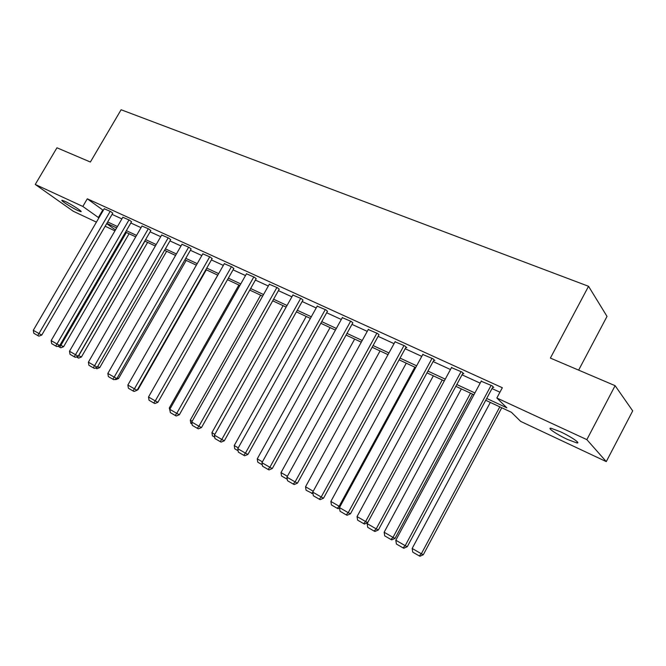 <?xml version="1.0" encoding="UTF-8"?>
<svg xmlns="http://www.w3.org/2000/svg" width="666" height="666" viewBox="0 0 666 666"><rect width="100%" height="100%" fill="white"/><g stroke="black" fill="none" stroke-linecap="round" stroke-linejoin="round"><path stroke-width="1" d="M64.927 201.323C71.312 204.221 83.342 212.046 80.852 211.655L77.989 210.598C71.67 207.717 59.732 199.975 62.138 200.299L64.927 201.323M560.164 431.643C570.72 436.471 581.343 443.698 576.814 442.915L567.482 439.435C557.101 434.657 546.595 427.547 551.015 428.255L560.164 431.643M578.637 370.13L607.017 316.4L588.544 286.288L121.104 109.748L90.376 162.029L56.951 147.785L35.248 184.449L82.817 206.452L98.901 217.874M588.544 286.288L550.382 358.083L615.109 385.672L632.7 410.889L606.276 461.613L520.687 421.411L511.371 412.262L485.722 400.283M114.952 230.836L105.161 226.24M96.42 222.128L73.293 211.264L35.248 184.449M486.704 398.451L506.859 407.833L496.844 397.993L502.33 387.737L87.296 198.809L103.288 210.364M112.063 214.385L121.895 218.889M130.819 222.985L141.034 227.664M150.108 231.826L160.722 236.688M169.947 240.925L180.986 245.979M190.376 250.283L201.848 255.544M211.405 259.923L223.343 265.401M233.067 269.855L245.496 275.558M255.394 280.095L268.331 286.022M278.413 290.642L291.891 296.82M302.164 301.531L316.2 307.967M326.673 312.77L341.3 319.48M351.981 324.375L367.241 331.368M378.13 336.355L394.047 343.656M405.161 348.751L421.769 356.368M433.116 361.563L450.466 369.522M462.046 374.825L480.169 383.141M491.999 388.561L499.941 392.199M492.815 387.038L493.797 387.487L492.107 385.797L481.193 381.227M462.853 373.335L463.794 373.768L462.013 372.053L451.49 367.624M433.907 360.098L434.823 360.514L432.958 358.774L422.793 354.487M405.944 347.311L406.826 347.71L404.878 345.954L395.071 341.791M378.904 334.948L377.739 333.558L368.256 329.52M352.747 322.985L351.49 321.561L342.316 317.649M327.431 311.405L326.082 309.956L317.207 306.16M302.913 300.191L301.482 298.718L292.89 295.038M279.154 289.327L277.655 287.837L269.322 284.257M256.127 278.796L254.554 277.281L246.478 273.809M233.791 268.581L232.151 267.049L224.325 263.678M212.121 258.666L210.414 257.126L202.822 253.846M191.084 249.042L189.319 247.486L181.951 244.297M170.654 239.702L168.839 238.128L161.68 235.031M150.799 230.627L148.943 229.037L141.983 226.024M131.51 221.803L129.595 220.205L122.835 217.266M112.745 213.22L110.797 211.613L104.221 208.758M615.109 385.672L586.846 439.627L606.276 461.613M87.296 198.809L82.817 206.452M496.844 397.993L586.846 439.627M107.659 221.953L117.466 226.523M126.365 230.661L136.547 235.406M145.604 239.618L156.194 244.555M165.393 248.843L176.407 253.962M185.764 258.325L197.219 263.653M206.743 268.09L218.656 273.634M228.355 278.155L240.751 283.924M250.632 288.528L263.536 294.538M273.601 299.217L287.038 305.478M297.286 310.248L311.297 316.775M321.745 321.636L336.338 328.438M346.994 333.391L362.212 340.484M373.085 345.546L388.961 352.938M400.05 358.1L416.625 365.817M427.947 371.087L445.254 379.145M456.809 384.532L474.9 392.948M106.685 223.618L115.476 229.936M473.917 394.772L455.844 386.33M444.289 380.935L426.981 372.86M415.676 367.574L399.101 359.84M388.02 354.662L372.144 347.244M361.28 342.174L346.07 335.073M335.414 330.095L320.829 323.285M310.381 318.406L296.387 311.871M286.139 307.084L272.702 300.816M262.645 296.12L249.75 290.093M239.877 285.481L227.481 279.695M217.79 275.166L205.886 269.613M196.353 265.16L184.915 259.815M175.549 255.444L164.552 250.308M155.345 246.012L144.763 241.067M135.722 236.846L125.533 232.093M116.642 227.939L106.843 223.36M102.722 210.098L98.335 217.615M491.125 385.348L405.203 545.67L407.284 546.711L493.007 386.696M481.376 380.894L395.804 540.218L405.203 545.67L402.98 547.843L396.403 544.022L395.804 540.218M407.284 546.711L403.812 548.26L402.98 547.843M499.8 406.859L421.353 553.771L412.162 548.459L490.309 402.43M423.301 554.745L419.955 556.252L419.172 555.86L421.353 553.771L423.301 554.745L501.748 407.767M419.172 555.86L412.745 552.139L412.162 548.459M461.063 371.62L376.215 528.879L378.371 529.97L463.02 373.018M451.656 367.316L367.141 523.618L376.215 528.879L374.076 531.043L367.732 527.355L367.141 523.618M378.371 529.97L374.941 531.476L374.076 531.043M432.043 358.358L348.235 512.67L350.466 513.811L434.065 359.815M422.952 354.204L339.469 507.592L348.235 512.67L346.187 514.835L340.06 511.272L339.469 507.592M350.466 513.811L347.078 515.284L346.187 514.835M470.521 393.19L393.015 537.379L384.14 532.242L461.347 388.902M395.038 538.403L391.733 539.868L390.917 539.468L393.015 537.379L395.038 538.403L472.552 394.139M390.917 539.468L384.715 535.864L384.14 532.242M442.224 379.97L365.634 521.545L357.051 516.575L433.35 375.824M367.665 522.644L364.46 524.042L363.619 523.618L365.634 521.545L367.69 522.594M363.619 523.618L357.617 520.138L357.051 516.575M403.996 345.546L321.212 497.019L323.518 498.201L406.085 347.044M395.204 341.533L312.745 492.116L321.212 497.019L319.247 499.175L313.328 495.737L312.745 492.116M323.518 498.201L320.171 499.642L319.247 499.175M376.889 333.166L295.105 481.901L297.477 483.125L379.037 334.698M368.39 329.279L286.921 477.164L295.105 481.901L293.215 484.04L287.496 480.719L286.921 477.164M297.477 483.125L294.164 484.532L293.215 484.04M350.666 321.187L269.863 467.282L272.286 468.539L352.872 322.752M342.441 317.432L261.946 462.695L269.863 467.282L268.048 469.413L262.521 466.2L261.946 462.695M272.286 468.539L269.022 469.913L268.048 469.413M414.843 367.191L339.161 506.235L330.86 501.431L406.26 363.178M339.552 508.108L338.095 508.741L337.229 508.3L339.161 506.235L339.985 506.651M337.229 508.3L331.427 504.936L330.86 501.431M313.228 491.233L305.528 486.779L380.045 350.94M313.012 493.756L306.077 490.226L305.528 486.779M312.77 492.291L311.696 493.481M287.396 476.29L281.002 472.594L354.653 339.086M287.262 479.279L281.551 475.982L281.002 472.594M325.283 309.59L245.446 453.138L247.927 454.428L327.547 311.197M317.324 305.952L237.787 448.701L245.446 453.138L243.706 455.261L238.345 452.147L237.787 448.701M247.927 454.428L244.697 455.777L243.706 455.261M262.421 461.846L257.251 458.849L330.061 327.597M262.287 464.81L257.792 462.196L257.251 458.849M300.707 298.368L221.811 439.452L224.342 440.775L303.022 299.991M292.998 294.847L214.394 435.156L221.811 439.452L220.138 441.566L214.951 438.553L214.394 435.156M224.342 440.775L221.154 442.091L220.138 441.566M238.253 447.868L234.232 445.537L306.218 316.467M238.128 450.782L234.773 448.834L234.232 445.537M276.898 287.487L198.926 426.198L201.498 427.547L279.262 289.144M269.422 284.074L191.741 422.036L198.926 426.198L197.311 428.296L192.291 425.374L191.741 422.036M201.498 427.547L198.343 428.837L197.311 428.296M214.86 434.332L211.921 432.634L283.092 305.661M214.735 437.204L212.454 435.88L211.921 432.634M253.821 276.948L176.748 413.353L179.362 414.735L256.227 278.621M246.578 273.643L169.788 409.324L176.748 413.353L175.2 415.442L170.338 412.612L169.788 409.324M179.362 414.735L176.249 415.992L175.2 415.442M192.199 421.228L190.285 420.121L260.656 295.188M192.074 424.051L190.809 423.318L190.285 420.121M231.443 266.725L155.261 400.907L157.909 402.306L233.883 268.415M224.417 263.52L148.51 397.003L155.261 400.907L153.763 402.98L149.042 400.241L148.51 397.003M157.909 402.306L154.828 403.538L153.763 402.98M170.238 408.533L169.281 407.975L238.878 285.015M170.121 411.305L169.281 407.975M209.732 256.81L134.415 388.836L137.096 390.259L212.204 258.516M202.905 253.696L127.864 385.04L134.415 388.836L132.975 390.9L128.396 388.236L127.864 385.04M137.096 390.259L134.049 391.466L132.975 390.9M148.951 396.22L217.732 275.141M188.653 247.186L114.186 377.123L116.9 378.563L191.167 248.901M182.034 244.156L107.834 373.443L114.186 377.123L112.804 379.17L108.358 376.59L107.834 373.443M116.9 378.563L113.894 379.745L112.804 379.17M137.529 389.502L137.954 389.735L206.318 269.813M137.229 390.018L137.954 389.735M168.19 237.837L94.555 365.751L97.294 367.207L170.729 239.569M161.755 234.898L88.387 362.179L94.555 365.751L93.223 367.79L88.903 365.284L88.387 362.179M97.294 367.207L94.322 368.373L93.223 367.79M117.308 377.847L118.565 378.521L186.197 260.414M118.565 378.521L115.684 379.653L115.018 379.304M148.31 228.754L75.491 354.712L78.255 356.185L150.874 230.494M142.058 225.899L69.497 351.24L75.491 354.712L74.201 356.735L70.013 354.295L69.497 351.24M78.255 356.185L75.308 357.317L74.201 356.735M97.686 366.533L99.725 367.624L166.633 251.282M99.725 367.624L96.87 368.739L95.413 367.94M96.17 367.649L95.821 368.181M128.988 219.922L56.968 343.981L59.757 345.471L131.577 221.678M122.91 217.149L51.14 340.609L56.968 343.981L55.728 345.995L51.648 343.623L51.14 340.609M59.757 345.471L56.843 346.586L55.728 345.995M144.905 241.134L78.763 355.619L81.402 357.026L147.602 242.391M78.63 355.544L77.522 357.559L76.39 356.901M81.402 357.026L78.58 358.125L77.522 357.559M110.198 211.347L38.961 333.558L41.775 335.056L112.812 213.103M104.287 208.641L33.3 330.278L38.961 333.558L37.762 335.556L33.808 333.25L33.3 330.278M41.775 335.056L38.894 336.155L37.762 335.556M126.365 232.476L60.922 345.296L63.586 346.72L129.079 233.749M60.123 344.838L60.922 345.296L59.724 347.227L57.909 346.178M63.586 346.72L60.789 347.794L59.724 347.227M576.814 442.915L577.355 441.883"/></g></svg>
